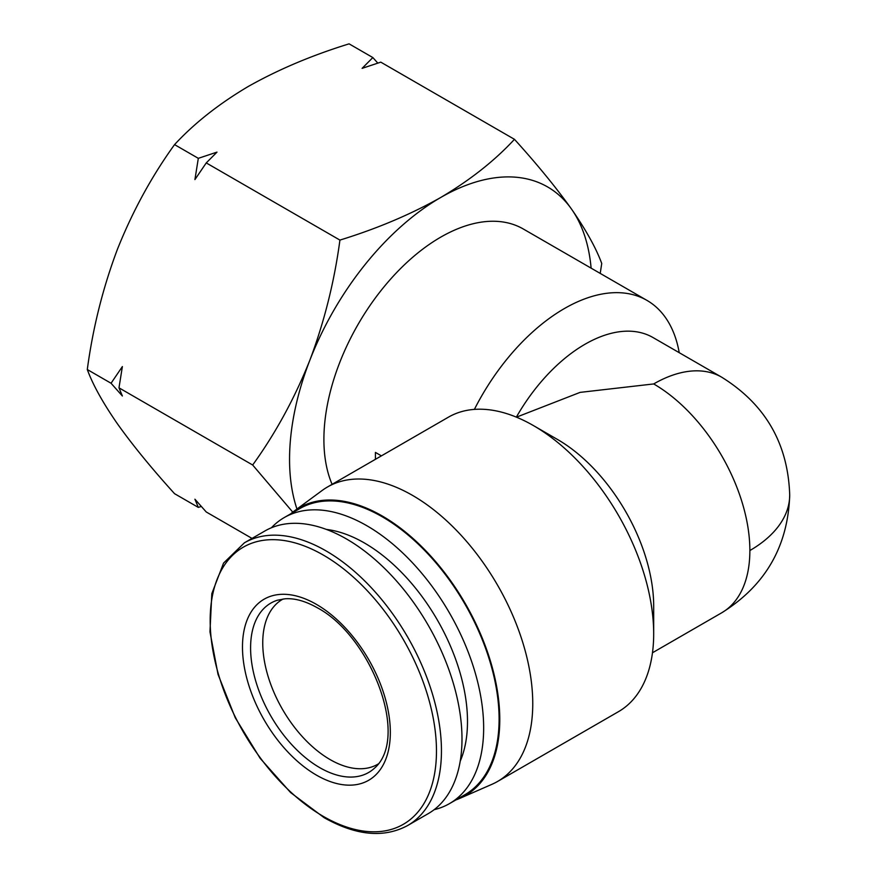 <?xml version="1.0" encoding="UTF-8"?>
<svg xmlns="http://www.w3.org/2000/svg" width="877" height="877" viewBox="0 0 877 877"><rect width="100%" height="100%" fill="white"/><g stroke="black" fill="none" stroke-linecap="round" stroke-linejoin="round"><path stroke-width="1.32" d="M296.963 509.033A213.758 123.416 -60 0 1 289.553 459.296A213.758 123.416 -60 0 1 309.8 360.348C324.304 321.826 334.345 281.736 339.925 240.09C377.022 228.656 410.611 214.459 440.692 197.5C470.061 180.136 494.65 160.743 514.459 139.322C537.327 164.547 556.369 187.842 571.596 209.197C586.099 230.136 596.141 248.224 601.732 263.473L600.219 273.405M292.775 512.146L252.664 465.007C275.531 433.337 294.573 398.443 309.8 360.348A213.758 123.416 -60 0 1 440.692 197.5A213.758 123.416 -60 0 1 571.596 209.197A213.758 123.416 -60 0 1 591.12 268.154M378.393 763.878A95.22 54.977 60 0 1 377.691 764.295A95.22 54.977 60 0 1 304.319 738.785A95.22 54.977 60 0 1 262.749 642.951A95.22 54.977 60 0 1 282.471 599.364A95.22 54.977 60 0 1 283.183 598.969M252.028 538.412L206.248 511.982L194.924 499.221L198.312 507.399L174.556 493.685C151.699 468.461 132.646 445.165 117.43 423.81C102.916 402.872 92.874 384.784 87.294 369.535L111.05 383.249L122.374 395.998L118.987 387.831L252.664 465.007M332.087 484.334A165.172 95.363 -60 0 1 323.898 439.465A165.172 95.363 -60 0 1 395.998 273.24A165.172 95.363 -60 0 1 523.284 228.985L646.952 300.383A165.172 95.363 -60 0 1 679.226 352.686M375.433 459.307L375.433 452.411L381.396 455.865M474.391 409.395A165.172 95.363 -60 0 1 646.952 300.383M290.736 513.812A166.148 95.922 60 0 1 294.058 511.17L322.221 490.429A170.039 98.169 60 0 1 327.516 486.976L448.432 417.167A170.039 98.169 60 0 1 533.446 425.586L557.498 439.465A136.023 78.535 -120 0 1 653.683 606.062L653.683 633.83A170.039 98.169 60 0 1 618.46 711.675L497.544 781.484A170.039 98.169 60 0 1 491.898 784.334L459.855 798.355A166.148 95.922 60 0 1 455.919 799.912M327.516 486.976A170.039 98.169 60 0 1 458.539 532.525A170.039 98.169 60 0 1 532.756 703.639A170.039 98.169 60 0 1 497.544 781.484M533.446 425.586A170.039 98.169 60 0 1 653.683 633.83M294.058 511.17A166.148 95.922 60 0 1 423.744 548.673A166.148 95.922 60 0 1 499.78 719.513A166.148 95.922 60 0 1 459.855 798.355M407.641 825.531L428.184 813.67A163.232 94.245 -120 0 0 461.993 738.949A163.232 94.245 -120 0 0 390.747 574.676A163.232 94.245 -120 0 0 264.953 530.947L244.409 542.808L223.569 563.078L211.817 593.652L209.965 631.802L218.022 674.358L235.255 717.759L260.162 758.331L290.638 792.6L324.084 817.638C356.029 835.66 383.885 838.291 407.641 825.531A163.232 94.245 -120 0 0 441.449 750.811A163.232 94.245 -120 0 0 326.025 550.888A163.232 94.245 -120 0 0 244.409 542.808M271.399 527.768A165.172 95.363 60 0 1 284.269 517.551L299.715 508.638A165.172 95.363 60 0 1 426.989 552.883A165.172 95.363 60 0 1 499.101 719.118A165.172 95.363 60 0 1 464.887 794.726L449.441 803.639A165.172 95.363 60 0 1 434.159 809.679M284.269 517.551A165.172 95.363 60 0 1 411.554 561.806A165.172 95.363 60 0 1 483.655 728.031A165.172 95.363 60 0 1 449.441 803.639M326.419 529.434A145.746 84.148 60 0 1 467.496 721.497A145.746 84.148 60 0 1 460.217 761.203M87.294 369.535C92.874 327.877 102.916 287.799 117.43 249.276C132.646 211.171 151.699 176.288 174.556 144.617C194.365 123.208 218.954 103.815 248.323 86.439C278.415 69.48 312.004 55.284 349.09 43.85L372.846 57.564L362.102 68.351L380.782 62.146L514.459 139.322M377.801 63.1L372.846 57.564M174.556 144.617L198.312 158.331L216.992 152.127L206.248 162.914L339.925 240.09M206.248 162.914L194.924 179.577L198.312 158.331M118.987 387.831L122.374 366.575L111.05 383.249M198.312 507.399L201.293 506.435M516.356 417.123A136.023 78.535 -60 0 1 652.992 337.535L721.694 377.198A136.023 78.535 -60 0 0 653.683 383.94L580.103 392.381L516.443 417.167M250.592 647.873A97.796 56.468 60 0 1 277.329 600.241L285.025 598.794C294.694 598.07 305.536 601.107 317.551 607.893C370.828 636.296 410.118 737.568 374.358 768.307A97.796 56.468 60 0 1 319.743 767.649A97.796 56.468 60 0 1 250.592 647.873M316.4 604.363A104.549 60.36 -120 0 0 242.48 647.04A104.549 60.36 -120 0 0 316.4 775.093A104.549 60.36 -120 0 0 390.331 732.405A104.549 60.36 -120 0 0 316.4 604.363M323.317 555.075A160.02 92.392 -120 0 0 210.173 620.401A160.02 92.392 -120 0 0 323.317 816.388A160.02 92.392 -120 0 0 436.472 751.063A160.02 92.392 -120 0 0 323.317 555.075M749.868 550.537A136.023 78.535 0 0 0 789.706 495.001C788.039 546.327 765.358 585.595 721.694 612.804A136.023 78.535 -120 0 0 749.868 550.537A136.023 78.535 -120 0 0 653.683 383.94M789.706 495.001C788.017 443.619 765.347 404.352 721.694 377.198M721.694 612.804L652.466 652.773"/></g></svg>
